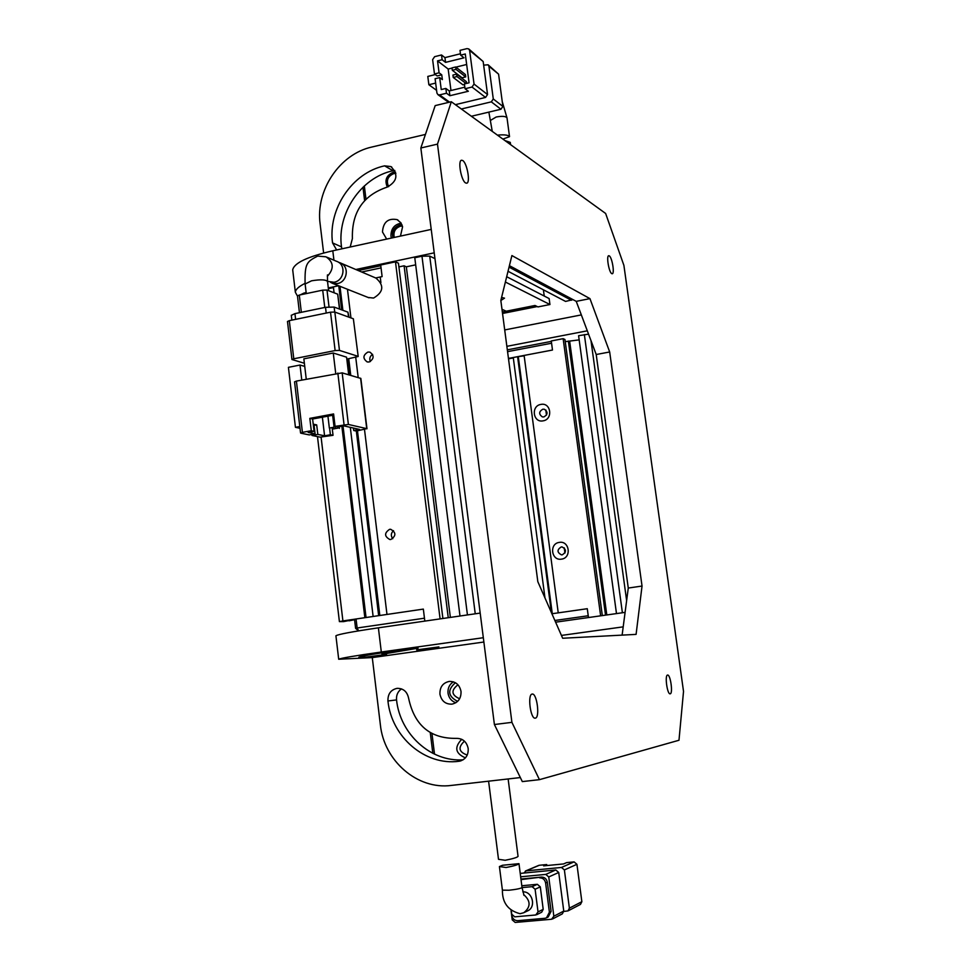 <?xml version="1.0" encoding="UTF-8"?>
<svg xmlns="http://www.w3.org/2000/svg" width="971" height="971" viewBox="0 0 971 971"><rect width="100%" height="100%" fill="white"/><g stroke="black" fill="none" stroke-linecap="round" stroke-linejoin="round"><path stroke-width="1.46" d="M501.582 297.478L504.519 298.146L500.842 300.512M501.995 309.276L506.207 311.218L535.009 305.477L537.946 306.921L549.95 304.53L505.381 282.027M508.027 271.273L565.583 301.423L572.987 299.626M544.233 296.034L543.396 289.795M549.95 304.53L549.137 298.558L506.692 276.723M502.347 311.982L535.009 305.477L537.218 306.557L502.541 313.463M387.356 187.063C384.382 180.266 386.337 175.35 393.219 172.292L395.537 172.098M395.877 173.421L393.777 173.591C387.672 176.297 385.948 180.667 388.643 186.663M392.915 237.737C391.592 231.426 393.898 227.165 399.834 224.956L401.982 224.774M402.419 226.073L400.38 226.231C395.173 228.161 393.134 231.899 394.262 237.446M364.331 185.947L365.97 199.152M362.972 187.233L364.611 200.572M497.625 135.272L498.572 135.018C504.859 134.556 508.513 135.103 509.52 136.656L502.881 139.084M487.539 94.527L474.042 84.076L469.612 50.431L483.17 61.537L487.539 94.527L485.561 97.44L455.363 104.662M468.944 49.096L483.17 61.537M474.042 84.076L472.027 87.05L465.036 88.737L464.405 83.931L469.066 82.802L465.279 53.988L460.63 55.141L460.011 50.358L466.978 48.623L468.738 48.938L469.612 50.431M434.474 73.942L437.168 75.956L441.756 74.828L439.074 72.813L434.474 73.942L432.629 59.632L434.62 56.682L441.514 54.959L442.133 59.729L437.533 60.882L439.074 72.813M441.756 74.828L442.375 79.598L439.693 77.595L435.093 78.724L436.938 93.07L437.921 94.648L448.638 102.38M449.597 102.149L439.56 94.903L446.478 93.228L449.889 95.716L468.362 91.262L465.036 88.737M460.46 53.769L444.936 57.629L441.514 54.959M456.673 104.358L456.856 105.742M461.346 108.995L491.314 101.858L500.951 109.25L471.36 116.253M493.28 98.969L488.935 66.259L498.584 74.16L502.881 106.409L493.28 98.969L491.314 101.858M483.643 65.142L488.085 64.79L488.935 66.259M435.324 74.573L427.798 76.43L428.866 84.744L436.586 90.339M435.651 83.081L428.866 84.744M439.56 94.903L437.921 94.648M439.693 77.595L441.247 89.55L445.859 88.434L446.478 93.228M449.889 95.716L449.27 90.946L464.83 87.172M445.859 88.434L449.27 90.946M444.936 57.629L445.555 62.375L442.133 59.729M460.63 55.141L463.968 57.823L445.555 62.375M452.025 68.091L448.165 69.038L437.533 60.882M466.663 64.487L455.909 67.133M455.702 66.975L465.412 74.536L465.716 76.891L462.062 77.789L452.304 70.276L456.006 69.366L455.702 66.975L452 67.885L452.304 70.276M448.165 69.038L450.969 90.534M456.637 74.148L452.935 75.058L453.239 77.449L456.953 76.551L456.637 74.148L466.335 81.625L466.565 83.409M464.478 84.513L462.985 84.865L453.239 77.449M498.584 74.16L488.279 64.96M500.951 109.25L502.881 106.409M465.716 76.891L456.006 69.366M466.056 83.53L456.953 76.551M510.588 144.655L510.285 142.397L504.981 140.589M462.682 160.506C467.1 162.873 470.632 182.912 466.687 183.203L465.607 182.949C461.213 180.776 457.584 160.482 461.553 160.227L462.682 160.506M609.266 255.871C612.082 257.291 614.825 273.701 612.252 273.749L611.742 273.628C608.938 272.329 606.147 255.749 608.72 255.725L609.266 255.871M667.575 675.063L667.575 675.063C670.463 674.238 673.17 693.719 670.184 693.816L670.148 693.816C667.259 694.666 664.565 675.003 667.575 675.063M532.181 694.083L532.193 694.071C536.939 692.893 540.179 717.812 535.312 718.139L535.252 718.139C530.482 719.353 527.277 694.131 532.181 694.083M511.899 255.567L589.955 298.631L609.679 351.975L642.037 586.047L636.09 634.379L562.67 638.25L537.825 581.665L500.83 300.488L511.899 255.567M539.439 779.664L678.984 740.254L683.523 691.413L623.904 265.386L605.637 213.474L451.321 101.737L437.484 144.121L511.911 722.351L539.439 779.664L522.313 781.594L494.397 724.524L511.911 722.351M589.955 298.631L576.24 301.35L596.206 354.512L609.679 351.975M509.411 265.69L576.24 301.35M642.037 586.047L628.273 588.05L622.12 635.119M596.206 354.512L628.273 588.05M494.397 724.524L420.844 147.993L437.484 144.121M420.844 147.993L435.19 105.608L451.321 101.737M391.386 238.065L390.961 236.123C390.912 228.792 394.311 224.483 401.144 223.16M386.664 239.097L382.477 231.972C383.229 222.08 388.097 217.965 397.078 219.628L400.877 222.76L402.589 226.801L400.453 236.099M341.913 248.819L341.501 246.889C336.791 213.511 361.006 177.438 393.024 170.726L394.845 170.483M333.939 260.192L332.798 250.797L431.233 229.411L434.219 252.836L355.835 269.513M425.432 134.435L371.905 147.022C339.765 153.928 315.441 190.352 320.127 223.949L323.622 253.006M336.634 249.96L332.543 242.896C327.81 209.153 352.242 172.668 384.577 165.847L390.864 166.563C398.571 174.428 397.357 181.274 387.235 187.087C363.215 195.171 351.611 212.333 352.4 238.55L350.179 247.022M332.798 250.797C307.37 256.696 294.007 263.068 292.708 269.889L292.854 271.127M297.478 296.07L295.354 292.259C295.536 289.455 298.765 286.506 305.052 283.374M551.916 613.757L587.285 608.708L588.232 615.76L554.866 620.481M507.323 349.851L551.334 341.391M507.566 351.66L551.577 343.224L552.487 350.033L508.452 358.42M564.916 553.045L564.224 547.862M546.491 415.103L545.811 410.017M565.025 552.851L564.382 548.008M546.6 414.92L545.969 410.15M431.986 733.675L434.51 754.139M457.62 701.378C447.886 696.256 447.146 690.041 455.411 682.734M465.437 757.853C455.314 753.496 454.088 747.306 461.747 739.307M430.274 732.692L432.823 753.326M457.972 684.786C450.811 690.381 451.357 695.042 459.623 698.768M464.466 741.152C457.778 747.354 458.7 751.991 467.233 755.062M506.109 867.516L499.422 866.557L502.59 865.258L518.975 863.668C518.077 864.748 513.793 866.023 506.109 867.516M564.382 869.931L576.932 864.299L581.86 901.695L569.382 908.164L564.382 869.931L561.481 867.455L526.027 870.878L539.306 865.27L546.722 864.554L543.626 865.865L563.593 863.935L566.591 862.612L574.079 861.884L561.481 867.455M563.787 911.429L567.986 910.907L569.382 908.164M523.867 873.05L526.027 870.878M568.156 910.822L580.488 904.389L581.86 901.695M576.932 864.299L574.079 861.884M520.225 873.402L555.788 869.967L545.775 874.398L520.662 876.801M558.726 872.48L563.763 911.077L553.846 916.223L548.749 876.947L558.726 872.48L555.788 869.967M552.584 918.954L562.343 913.857L563.763 911.077M539.306 865.27L538.577 865.464M546.855 865.562L546.722 864.554M511.062 910.713L512.227 919.877L515.164 922.438L551.589 919.258L553.846 916.223M546.843 917.692L548.202 916.988L551.091 911.344L547.316 882.178C546.564 878.816 544.573 877.116 541.381 877.08L520.942 879.034M545.775 874.398L548.749 876.947M541.381 877.08L521.014 879.617M539.658 877.845C542.874 877.881 544.865 879.58 545.617 882.955L547.316 882.178M551.091 911.344L549.404 912.206L545.617 882.955M549.404 912.206L546.503 917.862L544.889 918.299L517.774 920.678C514.581 920.617 512.615 918.894 511.875 915.532L511.28 910.895M536.708 914.694L541.733 912.182L543.202 909.342L540.301 886.863L537.327 884.302L521.803 885.758M537.327 884.302L532.108 886.669L522.046 887.603M543.202 909.342L538.031 911.915L535.106 889.254L540.301 886.863M511.353 910.944L511.766 914.245L514.739 916.842L535.749 914.985L538.031 911.915M524.364 912.437L527.362 910.98C536.502 907.484 532.63 891.196 522.835 891.851M532.108 886.669L535.106 889.254M488.595 781.182L498.499 859.311L505.187 860.27C512.858 858.765 517.155 857.478 518.053 856.398L508.136 778.96M390.852 539.488C396.253 535.858 396.18 532.448 390.645 529.28L389.602 529.329C384.2 532.994 384.285 536.405 389.869 539.536L390.852 539.488M369.126 361.989C374.138 358.869 374.393 355.592 369.89 352.121L367.912 352.06C362.875 355.204 362.644 358.505 367.196 361.94L369.126 361.989M358.651 630.859L357.134 627.994L424.461 618.199L423.344 609.096L424.825 621.1M442.897 618.491L398.45 263.214L395.476 261.842L380.693 264.998L382.125 276.601L375.68 277.961M361.673 272.001L381.045 267.899L382.125 276.601L380.219 277.002L380.911 282.622M358.602 630.871L355.604 628.358L357.134 627.994L356.054 618.988L423.344 609.096L386.98 614.449L364.513 429.57M358.19 377.525L355.738 357.352M350.944 317.893L347.46 289.273M395.476 261.842L440.094 618.891M348.99 620.518L343.6 621.622L339.401 621.622L342.909 620.93L364.853 617.702L341.853 426.208M349.026 620.821L354.573 619.692M356.333 431.063L378.666 615.663L373.131 616.476L350.313 427.337M415.673 264.84L406.327 266.819L404.094 265.799L398.911 266.891M459.999 616.015L414.775 257.74L421.972 256.21L467.439 614.934M434.972 258.662L429.728 256.101L421.972 256.21M406.327 266.819L450.362 617.398M304.117 294.043L304.008 293.048L300.67 294.674M304.008 293.048L306.144 292.599M333.454 287.586L328.38 288.654M334.085 292.781L333.369 286.87L338.6 285.765L328.295 287.938M393.546 530.664C390.876 533.115 390.621 535.798 392.757 538.711M372.621 354.379C369.927 356.163 369.174 358.554 370.352 361.564M448.25 617.714L404.094 265.799M339.971 286.311L342.872 310.295M348.735 358.724L350.749 375.364M357.474 430.857L379.831 615.493M366.043 617.52L343.018 425.99M338.758 285.826L341.658 309.846M347.606 358.954L349.548 375.012M358.226 270.533L380.778 265.738M356.054 618.988L354.536 619.377L355.604 628.358M327.506 281.359L333.939 282.258C344.268 280.862 346.598 264.403 336.464 261.272L326.899 257.194M360.593 378.217L366.735 428.648L348.383 424.448L342.168 372.864L360.86 378.435L366.989 428.769M353.408 428.029L353.711 430.493L359.573 429.425L343.746 425.856L337.787 426.961L335.068 426.354L333.587 413.949L309.822 418.38L311.29 430.723L302.418 432.362L296.398 381.093L294.565 381.858M296.398 381.093L342.168 372.864M335.068 426.354L348.383 424.448M353.711 430.493L356.296 431.075L366.735 428.648M335.723 373.471L333.259 353.019L303.85 358.845L306.253 379.188M333.259 353.019L346.574 357.17L348.698 374.77M302.418 432.362L300.876 433.187L309.239 434.911L315.09 433.843L313.961 424.303L316.692 424.91L317.82 434.401L324.581 435.809L330.383 434.753L333.041 435.311L332.179 428.102M301.775 380.049L300.003 365.047L304.736 366.395M311.873 434.425L311.994 435.469L320.139 437.144L333.041 435.311M304.372 363.263L291.943 359.513L293.776 358.772L289.297 320.661L330.516 312.177L335.129 350.567L339.462 350.41L334.837 312.067L353.359 318.779L358.19 356.491L346.805 359.112M357.923 356.272L339.462 350.41M335.129 350.567L293.776 358.772M311.29 430.723L314.07 431.318L308.171 432.398L315.09 433.843M299.796 426.512L295.439 427.325L288.411 367.329L300.003 365.047M311.994 435.469L317.82 434.401M314.082 425.383L316.692 424.91M330.383 434.753L329.594 428.126M309.822 418.38L312.613 419.011L314.07 431.318M333.721 415.078L312.613 419.011M324.581 435.809L322.372 417.19M295.439 427.325L300.015 428.284M332.64 415.285L334.073 427.204L329.351 428.077L327.931 416.158M337.957 426.924L338.09 428.09L333.393 428.951L333.271 427.895M289.297 320.661L287.477 321.51M334.837 312.067L330.516 312.177M358.19 356.442L353.359 318.779M329.351 428.077L334.073 427.204M335.286 426.403L335.408 427.507M333.393 428.951L338.09 428.09M339.219 426.694L339.425 428.393M349.038 317.214L347.934 312.164L348.528 317.019M334.74 312.031L334.133 307.079L347.934 312.164M334.133 307.079L325.516 307.309L326.207 313.075M295.621 319.362L294.941 313.633L325.516 307.309M294.941 313.633L291.3 315.357M329.011 306.812L326.996 290.05L337.69 294.177L339.498 309.045M301.338 312.31L299.299 295.063L322.7 290.147L324.775 307.455M299.299 295.063L297.466 295.949M326.996 290.05L322.7 290.147M339.753 309.142L337.69 294.177M338.527 262.316L339.729 262.668C349.827 265.775 347.557 282.185 337.253 283.581L332.592 283.374L330.589 282.379M368.106 297.466L373.58 298.061C383.618 292.028 384.407 285.365 375.911 278.058L340.675 263.068M506.862 346.331L587.309 330.82M504.702 329.934L581.338 314.907M561.42 635.422L623.2 626.853M555.606 622.18L625.093 612.373M438.904 646.917L416.644 649.89L438.904 646.917M455.86 702.749C451.466 701.232 448.857 698.04 448.019 693.173C447.631 688.184 449.427 684.397 453.396 681.836M461.019 691.413C459.55 684.713 455.642 681.375 449.27 681.411C442.849 682.844 439.729 687.092 439.936 694.168C441.441 701.001 445.446 704.327 451.964 704.145C458.227 702.603 461.249 698.355 461.019 691.413M459.016 761.264L459.902 761.118C465.728 759.298 468.483 755.11 468.192 748.532C466.675 741.662 462.657 738.276 456.152 738.373C430.25 738.688 414.399 725.325 408.621 698.27C407.189 691.619 403.353 688.318 397.103 688.342C390.815 689.762 387.757 693.974 387.939 700.977C391.568 737.013 425.043 765.961 459.016 761.264L460.97 760.827M520.347 777.565L451.284 785.43C417.384 789.981 383.982 760.851 380.365 724.779L372.281 657.585L338.697 659.248C340.724 658.168 354.925 655.765 381.312 652.014L483.327 637.716L480.184 613.089L378.387 627.824C352.06 631.708 337.908 634.366 335.917 635.799L335.954 636.005M410.745 649.417L382.016 654.272L386.555 654.381L364.647 657.294L358.857 657.173C360.921 656.105 375.194 653.689 401.703 649.927L418.125 648.155L410.745 649.417L410.66 648.774M372.281 657.585L483.874 642.025M463.106 759.82C430.675 762.114 400.076 734.076 396.544 699.921C396.168 695.151 397.819 691.473 401.496 688.888M540.896 404.422C550.982 402.176 553.3 419.436 543.092 420.844C533.006 423.04 530.724 405.854 540.896 404.422M543.869 416.935C547.875 414.544 548.069 411.995 544.428 409.264L542.838 409.192C538.82 411.607 538.65 414.156 542.316 416.875L543.869 416.935M559.284 542.401C569.492 540.386 571.858 557.961 561.517 559.126C551.31 561.08 548.991 543.59 559.284 542.401M562.258 554.829C566.554 552.026 566.481 549.392 562.039 546.916L561.202 546.952C556.905 549.78 556.99 552.414 561.469 554.866L562.258 554.829M600.636 615.82L563.144 338.673L551.273 340.955L552.487 350.033L524.109 355.435L558.24 612.859L587.285 608.708L588.475 617.544M508.513 358.845L513.319 357.935M551.419 612.64L517.592 356.685L513.258 357.51L544.974 597.954M517.592 356.685L524.158 355.859M563.144 338.673L564.94 339.486L602.323 615.59M565.231 341.658L579.165 339.874M588.56 334.158L578.595 335.699L616.488 613.587M606.802 614.946L569.722 341.683M552.281 613.708L518.332 356.976M605.54 615.129L568.363 341.064M509.047 267.134L571.409 300.257M490.792 120.234L496.181 117.006C502.383 115.877 505.988 116.204 507.032 118.001L509.508 136.547M472.027 87.05L485.561 97.44M393.024 170.726L384.577 165.847M341.501 246.889L332.543 242.896M523.672 894.57C530.821 900.967 530.858 907.011 523.806 912.716L520.043 913.711C508.1 910.555 502.225 902.702 502.408 890.152L502.395 890.079M524 895.42L522.022 887.482C521.111 888.441 516.766 889.363 508.998 890.237L502.408 890.152L499.422 866.557M475.244 613.806L429.728 256.101M342.909 620.93L321.11 437.217M327.458 274.902L327.53 281.529C325.965 279.563 320.636 279.32 311.533 280.813L305.125 284.005M327.324 276.371C334.255 268.7 333.806 262.17 325.977 256.805L317.663 256.101C306.678 261.721 304.676 263.444 305.1 283.787L306.266 293.594M337.835 373.058L344.05 424.703M381.312 652.014L378.387 627.824M364.465 655.753L364.647 657.294M396.544 699.921L387.939 700.977M590.999 340.639L626.635 600.588M584.36 334.582L622.399 612.75M502.238 101.567L507.032 118.001M488.862 112.114L492.273 131.388M390.864 166.563L391.774 167.097M397.078 219.628L398.001 220.101M295.354 292.259L292.708 269.889M538.711 865.416L525.42 871.023M522.022 887.482L518.987 863.705M339.401 621.622L317.481 436.598M300.561 433.005L294.553 381.809M287.477 321.462L291.943 359.513M291.288 315.235L291.858 320.139M297.466 295.888L299.444 312.698M327.53 281.529L328.623 290.681M332.592 283.374L368.956 297.794M335.917 635.799L338.697 659.248M382.016 654.272L381.834 652.828"/></g></svg>
